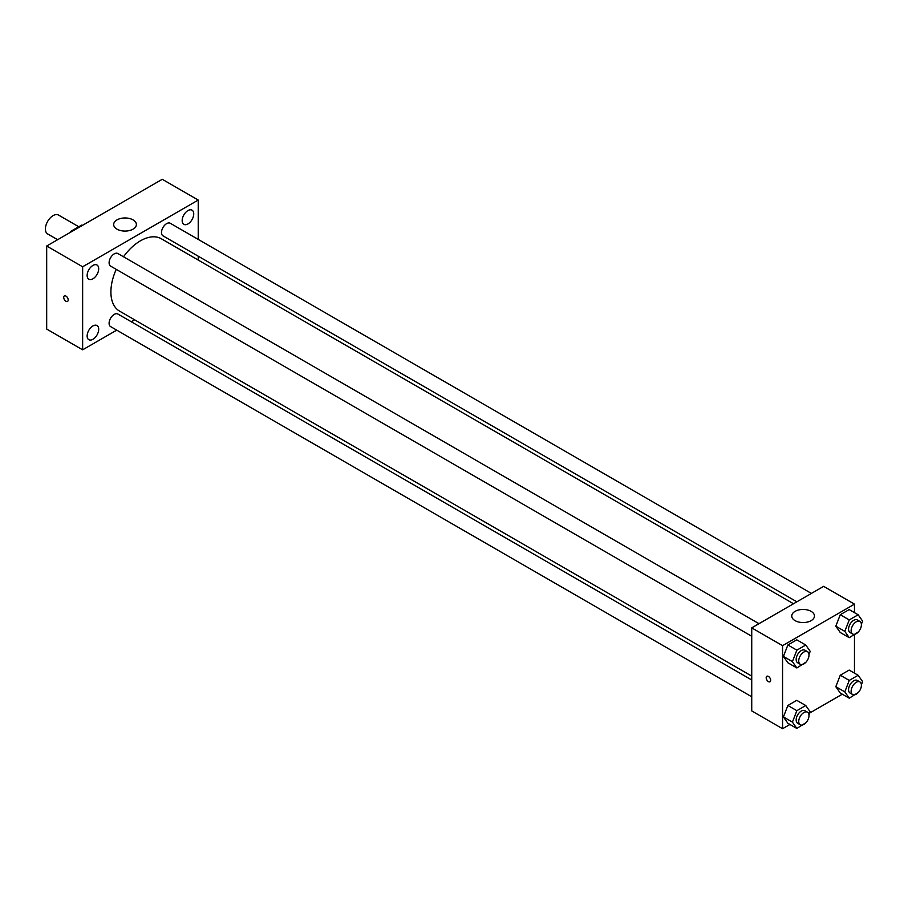 <?xml version="1.0" encoding="UTF-8"?>
<svg xmlns="http://www.w3.org/2000/svg" width="908" height="908" viewBox="0 0 908 908"><rect width="100%" height="100%" fill="white"/><g stroke="black" fill="none" stroke-linecap="round" stroke-linejoin="round"><path stroke-width="1.36" d="M78.769 226.762L58.555 215.083A10.896 6.288 120 0 0 50.156 217.999A10.896 6.288 120 0 0 45.4 228.975A10.896 6.288 120 0 0 47.659 233.958L57.624 239.712M71.46 231.722L70.813 231.347L81.629 225.105A14.063 8.115 120 0 1 82.503 225.343M70.813 231.347A14.063 8.115 120 0 0 69.939 232.596M82.265 225.479L81.629 225.105M116.735 330.149L82.639 349.83L46.683 329.071L46.683 246.023L162.271 179.296L198.228 200.055L198.228 239.417M187.956 210.577A8.183 4.722 120 0 0 182.61 217.784A8.183 4.722 120 0 0 183.859 224.344A8.183 4.722 120 0 0 192.042 219.611A8.183 4.722 120 0 0 192.042 210.168A8.183 4.722 120 0 0 187.956 210.577M92.922 265.442A8.183 4.722 120 0 0 87.577 272.65A8.183 4.722 120 0 0 88.825 279.21A8.183 4.722 120 0 0 97.008 274.488A8.183 4.722 120 0 0 97.008 265.034A8.183 4.722 120 0 0 92.922 265.442M92.922 325.949A8.183 4.722 120 0 0 87.577 333.157A8.183 4.722 120 0 0 88.825 339.706A8.183 4.722 120 0 0 97.008 334.984A8.183 4.722 120 0 0 97.008 325.541A8.183 4.722 120 0 0 92.922 325.949M82.639 349.83L82.639 266.782L46.683 246.023M82.639 266.782L198.228 200.055M133.045 229.156A11.35 6.549 180 0 1 120.685 230.575A11.35 6.549 180 0 1 113.67 224.526A11.35 6.549 180 0 1 125.02 217.965A11.35 6.549 180 0 1 136.37 224.526A11.35 6.549 180 0 1 133.045 229.156M134.622 319.82L131.263 321.761M68.191 299.969A3.178 1.839 60 0 1 67.532 301.422A3.178 1.839 60 0 1 64.355 299.583A3.178 1.839 60 0 1 64.355 295.917A3.178 1.839 60 0 1 66.806 296.768A3.178 1.839 60 0 1 68.191 299.969M67.544 301.422A3.178 1.839 60 0 1 64.366 299.583A3.178 1.839 60 0 1 64.366 295.917M198.228 256.192L198.228 260.074M811.4 593.423L170.261 223.266A7.264 4.2 120 0 0 166.629 223.629A7.264 4.2 120 0 0 161.499 232.527A7.264 4.2 120 0 0 162.997 235.853L796.861 601.811M751.733 679.99L117.87 314.02A7.264 4.2 120 0 0 114.238 314.384A7.264 4.2 120 0 0 109.096 323.282A7.264 4.2 120 0 0 110.606 326.608L751.733 696.765M758.997 623.671L117.87 253.525A7.264 4.2 120 0 0 114.238 253.877A7.264 4.2 120 0 0 109.493 260.278A7.264 4.2 120 0 0 110.606 266.101L751.733 636.258M116.235 269.358A41.768 24.119 120 0 0 110.901 291.99A41.768 24.119 120 0 0 119.55 311.115L751.733 676.108M793.501 603.752L161.318 238.759A41.768 24.119 120 0 0 123.499 256.771M789.926 724.459L782.56 728.704L751.733 710.919L751.733 627.871L823.647 586.352L854.473 604.138L854.473 612.65M842.318 694.2L809.754 713.007M840.263 632.513L835.814 626.191L840.263 614.716L849.162 609.586L840.263 614.716L835.814 626.191L840.263 632.513L849.252 637.7L844.803 631.378L849.252 619.914L858.151 614.773L862.6 621.106L861.386 624.227M787.872 723.267L783.422 716.945L787.872 705.471L796.77 700.34L787.872 705.471L783.422 716.945L787.872 723.267L796.861 728.454L792.412 722.132L796.861 710.669L805.759 705.527L810.208 711.861L808.994 714.982M854.473 634.692L854.473 673.157M782.56 728.704L782.56 645.667L854.473 604.138M840.263 693.02L835.814 686.686L840.263 675.223L849.162 670.081L840.263 675.223L835.814 686.686L840.263 693.02L849.252 698.207L844.803 691.873L849.252 680.41L858.151 675.28L862.6 681.602L861.386 684.734M787.872 662.761L783.422 656.439L787.872 644.975L796.77 639.834L787.872 644.975L783.422 656.439L787.872 662.761L796.861 667.959L792.412 661.626L796.861 650.162L805.759 645.02L810.208 651.354L808.994 654.475M782.56 645.667L751.733 627.871M795.079 620.641A11.35 6.549 180 0 1 791.753 616.01A11.35 6.549 180 0 1 803.103 609.45A11.35 6.549 180 0 1 814.453 616.01A11.35 6.549 180 0 1 807.45 622.059A11.35 6.549 180 0 1 795.079 620.641M770.676 680.33A3.178 1.839 60 0 1 770.018 681.783A3.178 1.839 60 0 1 766.84 679.944A3.178 1.839 60 0 1 766.84 676.278A3.178 1.839 60 0 1 769.292 677.13A3.178 1.839 60 0 1 770.676 680.33M770.018 681.783A3.178 1.839 60 0 1 766.84 679.944A3.178 1.839 60 0 1 766.84 676.278M806.032 662.114L796.861 667.959M807.507 651.683L804.942 650.196A7.264 4.2 120 0 0 799.335 652.148A7.264 4.2 120 0 0 796.168 659.458A7.264 4.2 120 0 0 797.678 662.783L800.243 664.259A7.264 4.2 120 0 0 807.507 660.071A7.264 4.2 120 0 0 807.507 651.683A7.264 4.2 120 0 0 801.912 653.624A7.264 4.2 120 0 0 798.734 660.933A7.264 4.2 120 0 0 800.243 664.259M792.412 661.626L783.422 656.439M796.861 650.162L787.872 644.975M805.759 645.02L796.77 639.834M858.423 631.866L849.252 637.7M859.899 621.435L857.334 619.948A7.264 4.2 120 0 0 851.738 621.889A7.264 4.2 120 0 0 848.56 629.21A7.264 4.2 120 0 0 850.07 632.535L852.635 634.011A7.264 4.2 120 0 0 859.899 629.823A7.264 4.2 120 0 0 859.899 621.435A7.264 4.2 120 0 0 854.303 623.376A7.264 4.2 120 0 0 851.136 630.685A7.264 4.2 120 0 0 852.635 634.011M844.803 631.378L835.814 626.191M849.252 619.914L840.263 614.716M858.151 614.773L849.162 609.586M806.032 722.62L796.861 728.454M807.507 712.19L804.942 710.703A7.264 4.2 120 0 0 799.335 712.644A7.264 4.2 120 0 0 796.168 719.953A7.264 4.2 120 0 0 797.678 723.29L800.243 724.766A7.264 4.2 120 0 0 807.507 720.577A7.264 4.2 120 0 0 807.507 712.19A7.264 4.2 120 0 0 801.912 714.131A7.264 4.2 120 0 0 798.734 721.44A7.264 4.2 120 0 0 800.243 724.766M792.412 722.132L783.422 716.945M796.861 710.669L787.872 705.471M805.759 705.527L796.77 700.34M858.423 692.361L849.252 698.207M859.899 681.931L857.334 680.455A7.264 4.2 120 0 0 851.738 682.396A7.264 4.2 120 0 0 848.56 689.705A7.264 4.2 120 0 0 850.07 693.031L852.635 694.518A7.264 4.2 120 0 0 859.899 690.318A7.264 4.2 120 0 0 859.899 681.931A7.264 4.2 120 0 0 854.303 683.883A7.264 4.2 120 0 0 851.136 691.192A7.264 4.2 120 0 0 852.635 694.518M844.803 691.873L835.814 686.686M849.252 680.41L840.263 675.223M858.151 675.28L849.162 670.081"/></g></svg>
